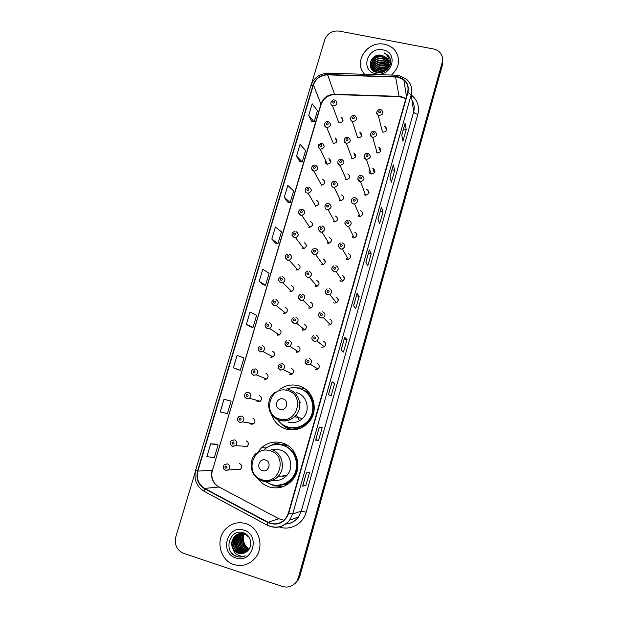 <?xml version="1.0" encoding="UTF-8"?>
<svg xmlns="http://www.w3.org/2000/svg" width="618" height="618" viewBox="0 0 618 618"><rect width="100%" height="100%" fill="white"/><g stroke="black" fill="none" stroke-linecap="round" stroke-linejoin="round"><path stroke-width="0.93" d="M258.478 479.189C261.352 482.959 265.014 485.563 269.456 486.992C278.254 489.301 285.856 487.061 292.252 480.263C303.214 468.436 297.181 446.752 282.125 442.913C274.5 440.904 267.633 442.503 261.53 447.695L257.08 453.179M281.136 442.642L276.037 443.678M271.511 414.454C273.975 421.808 278.842 426.683 286.103 429.07C294.114 431.117 301.236 429.294 307.478 423.585C319.83 412.33 314.276 389.494 298.548 385.771C291.835 384.048 285.601 385.207 279.838 389.247M304.064 388.22L295.419 387.764M289.772 429.147L291.835 429.935M328.436 121.622L328.807 121.746C331.673 124.658 330.97 126.574 326.713 127.501L333.349 143.484C337.405 142.619 338.069 140.788 335.335 137.999L334.987 137.899M325.439 160.255C324.751 162.194 325.369 163.515 327.277 164.21L327.324 164.226C331.503 163.152 332.051 161.275 328.961 158.594L328.923 158.587M302.627 248.552L302.928 247.354M296.439 270.012L296.663 268.637M290.251 291.626L290.344 290.128M284.064 313.388L283.986 311.851M277.868 335.288L277.613 333.79M271.673 357.335L271.248 355.953M265.47 379.498L264.913 378.316M255.721 400.039L257.644 401.777L260.263 401.298C262.225 399.027 261.947 397.158 259.429 395.705M259.243 401.785L258.625 400.843M249.386 423.021L251.047 424.28L253.774 423.732C255.628 421.445 255.319 419.591 252.839 418.17M252.986 424.187L252.383 423.508M243.083 446.111L244.411 446.945L247.231 446.335C248.992 444.025 248.652 442.179 246.211 440.788M246.675 446.714L246.173 446.273M236.779 469.286L237.721 469.773L240.626 469.093C242.302 466.775 241.939 464.937 239.537 463.577M334.778 100.07L335.458 100.332C337.953 103.291 337.165 105.153 333.079 105.925L332.492 105.748L338.826 122.719L339.382 122.897C343.276 122.171 344.025 120.394 341.646 117.559L341.012 117.35M348.127 137.397L348.367 137.474C351.433 140.379 350.785 142.333 346.412 143.33L352.136 158.656C356.292 157.714 356.91 155.86 353.99 153.071L353.766 153.009M315.08 286.366L315.458 284.442M308.938 308.22L309.1 306.188M302.805 330.221L302.704 328.189M296.679 352.36L296.3 350.437M290.553 374.639L289.935 372.924M354.446 115.62L355.049 115.844C357.691 118.818 356.926 120.719 352.754 121.53L352.26 121.383L357.675 137.721L358.146 137.868C362.125 137.103 362.851 135.296 360.333 132.445L359.769 132.26M346.219 259.243L346.312 258.625M340.109 281.012L340.116 280.487M369.68 169.417C368.436 171.557 368.938 173.094 371.194 174.044L371.256 174.06C375.489 172.978 376.03 171.078 372.87 168.359L372.816 168.351M374.423 131.418L374.91 131.58C377.737 134.569 377.011 136.501 372.724 137.374L377.189 153.055C381.26 152.237 381.955 150.39 379.259 147.532L378.803 147.393M352.322 237.652L352.515 236.995M364.52 194.956L364.852 194.353M358.425 216.223L358.695 215.574M380.68 109.579L381.553 109.934C383.909 112.97 383.06 114.832 379.004 115.512L378.239 115.249L382.418 131.951L383.137 132.206C386.999 131.564 387.81 129.795 385.562 126.891L384.744 126.582M302.148 389.657L308.915 392.368M307.293 391.433L304.829 390.777M279.807 444.666L286.76 444.921M285.485 444.674L283.021 444.852M284.133 484.504L286.621 484.504M321.159 185.076L321.53 185.137C325.485 183.809 325.918 181.901 322.82 179.413M315.002 206.088L315.69 206.165C319.39 204.62 319.722 202.696 316.671 200.386M308.807 227.239L309.803 227.308C313.249 225.585 313.473 223.654 310.483 221.499M302.565 248.536L303.847 248.567C307.046 246.706 307.177 244.767 304.257 242.75M296.277 269.973L297.83 269.95C300.788 267.98 300.842 266.041 297.984 264.156M289.95 291.565L291.735 291.472C294.485 289.409 294.462 287.486 291.665 285.701M283.577 313.303L285.578 313.141C288.127 311.009 288.042 309.093 285.307 307.401M277.165 335.188L279.344 334.948C281.723 332.762 281.576 330.862 278.903 329.247M270.699 357.227L273.048 356.91C275.273 354.686 275.072 352.801 272.453 351.248M264.195 379.421L266.682 379.027C268.768 376.771 268.529 374.902 265.964 373.403M346.08 179.583L346.312 179.629C350.406 178.386 350.877 176.478 347.725 173.905M339.985 200.657L340.588 200.734C344.388 199.235 344.744 197.304 341.638 194.933M333.844 221.87L334.801 221.939C338.309 220.24 338.548 218.293 335.512 216.115M327.664 243.229L328.954 243.26C332.175 241.399 332.306 239.452 329.34 237.428M321.445 264.736L323.029 264.705C325.987 262.712 326.018 260.773 323.129 258.896M315.172 286.389L317.026 286.281C319.738 284.195 319.691 282.271 316.879 280.518M308.869 308.197L310.947 308.003C313.442 305.84 313.318 303.932 310.576 302.279M302.511 330.159L304.79 329.865C307.1 327.656 306.914 325.771 304.241 324.195M296.115 352.268L298.564 351.889C300.703 349.641 300.472 347.772 297.853 346.265M289.672 374.531L292.275 374.068C294.268 371.797 293.983 369.935 291.426 368.49M346.806 259.46L348.436 259.413C351.379 257.405 351.395 255.466 348.475 253.604M340.603 281.182L342.534 281.043C345.192 278.927 345.114 277.011 342.287 275.28M334.353 303.052L336.54 302.812C338.958 300.626 338.795 298.726 336.053 297.119M352.963 237.884L354.253 237.915C357.505 236.045 357.629 234.098 354.624 232.067M365.161 195.18L365.647 195.249C369.579 193.828 369.958 191.897 366.798 189.44M359.081 216.454L359.985 216.532C363.569 214.855 363.824 212.909 360.734 210.684M328.065 325.083L330.46 324.736C332.677 322.503 332.445 320.626 329.773 319.104M321.731 347.262L324.303 346.814C326.343 344.55 326.057 342.689 323.453 341.244M315.358 369.603L318.077 369.054C319.962 366.768 319.63 364.929 317.088 363.538M280.472 486.799L282.356 486.891M294.577 583.925L298.193 580.093L299.738 576.555L442.372 65.191L442.697 61.051M195.188 472.198L175.821 536.849C174.23 544.728 176.864 550.244 183.731 553.396L282.395 586.467C288.39 588.073 293.218 586.266 296.887 581.059L298.44 577.498L442.218 62.325L442.295 63.762L442.619 59.606L442.295 63.762L299.097 577.027L442.295 63.762L442.372 65.191M293.913 584.419L297.544 580.572L299.097 577.027L297.544 580.572L293.913 584.419M384.512 44.303C367.401 40.209 352.631 62.611 364.821 74.291C352.631 62.611 367.401 40.209 384.512 44.303C388.622 45.122 392.005 47.03 394.663 50.012C392.005 47.03 388.622 45.122 384.512 44.303M245.771 523.608C238.162 521.492 231.48 523.284 225.724 528.985C215.134 539.444 219.838 560.441 233.921 564.566C242.356 566.915 249.525 564.651 255.427 557.768C264.651 546.683 259.058 527.324 245.771 523.608C238.162 521.492 231.48 523.284 225.724 528.985C215.134 539.444 219.838 560.441 233.921 564.566C242.356 566.915 249.525 564.651 255.427 557.768C264.651 546.683 259.058 527.324 245.771 523.608M397.907 77.103L403.84 79.923C407.548 83.306 408.799 87.462 407.602 92.406L288.374 513.149L285.871 518.201C280.866 523.964 274.94 525.323 268.112 522.287L204.682 488.398C198.455 484.412 196.192 478.649 197.899 471.086L313.426 84.944C315.875 78.517 320.611 75.157 327.64 74.871L397.907 77.103M397.992 76.787L327.679 74.554C320.472 74.848 315.613 78.293 313.11 84.882L197.567 470.986C195.821 478.734 198.139 484.643 204.519 488.73L267.949 522.627C277.613 526.227 284.535 523.106 288.722 513.257L407.942 92.476C409.332 84.427 406.018 79.197 397.992 76.787M302.689 486.119L306.412 472.925L302.627 486.157L305.833 485.594L309.487 472.631L306.358 472.925L302.627 486.157M303.075 484.744L305.833 485.594M315.682 440.093L319.359 427.061L315.628 440.093L318.556 440.449L322.163 427.664L319.313 427.053L315.628 440.093M315.813 439.637L318.556 440.449M328.452 394.686L331.109 395.922L334.662 383.314L332.082 381.824L328.452 394.686M332.129 381.862L328.498 394.701L332.082 381.824M331.928 382.55L334.662 383.314M341.097 349.904L343.492 352.013L346.999 339.576L344.674 337.227L341.097 349.904M344.713 337.297L341.136 349.942L344.674 337.227M344.272 338.849L346.999 339.576M401.754 135.095L402.921 141.182L406.204 129.556L405.091 123.26L401.754 135.095M405.091 123.461L401.77 135.203L405.091 123.26M403.523 128.992L406.204 129.556M389.95 176.887L391.356 182.217L394.678 170.437L393.342 164.89L389.95 176.887M393.342 165.068L389.973 176.98L393.342 164.89M391.99 169.842L394.678 170.437M377.992 219.259L379.63 223.816L382.998 211.874L381.422 207.092L377.992 219.259M381.43 207.239L378.015 219.336L381.422 207.092M380.302 211.248L382.998 211.874M365.864 262.202L367.749 265.964L371.155 253.867L369.34 249.873L365.864 262.202M369.363 249.996L365.895 262.271L369.34 249.873M368.452 253.202L371.155 253.867M353.566 305.748L355.698 308.699L359.158 296.431L357.096 293.249L353.566 305.748M357.119 293.341L353.604 305.802L357.096 293.249M356.447 295.736L359.158 296.431M391.542 75.056C399.707 67.022 400.75 58.671 394.663 50.012C400.75 58.671 399.707 67.022 391.542 75.056M442.218 62.325C442.975 59.459 442.642 56.763 441.221 54.245C439.498 51.448 436.926 49.687 433.504 48.976L339.158 31.101C332.167 30.46 327.355 33.341 324.736 39.73L311.565 83.693M237.799 369.556L233.388 367.826L240.302 370.244L243.948 357.969L237.111 355.335L233.388 367.826M228.614 400.41L224.002 399.282L220.217 411.951L227.416 413.596L231.117 401.152L228.567 400.402M215.597 444.126L210.699 443.84L206.868 456.687L214.353 457.536L218.1 444.921L215.558 444.11M271.827 239.035L277.938 243.639L281.445 231.843L275.404 227.038L271.827 239.035L275.443 243.113M284.295 197.25L290.151 202.542L293.612 190.9L287.826 185.415L284.295 197.25L287.656 202.071M296.601 156.022L302.21 161.986L305.624 150.498L300.085 144.342L296.601 156.022L299.715 161.568M308.745 115.334L314.106 121.955L317.482 110.614L312.183 103.816L308.745 115.334L311.619 121.591M250.514 326.852L246.373 324.311L253.017 327.478L256.617 315.365L250.051 311.99L246.373 324.311M259.189 281.383L265.562 285.277L269.116 273.326L262.812 269.224L259.189 281.383L263.059 284.697M265.562 285.277L263.013 284.689M277.938 243.639L275.396 243.106M290.151 202.542L287.609 202.063M302.21 161.986L299.668 161.561M314.106 121.955L311.572 121.584M253.017 327.478L250.468 326.829M240.302 370.244L237.752 369.541M224.002 399.282L231.117 401.152M210.699 443.84L218.1 444.921M377.474 72.275C379.699 70.63 382.171 70.019 384.89 70.452M378.023 72.352L384.411 70.784M375.829 71.819C378.27 69.216 381.298 68.227 384.937 68.853L386.242 69.255M376.184 71.951C378.618 69.548 381.561 68.66 385.022 69.278L385.964 69.54M374.647 71.248C377.003 67.864 380.317 66.505 384.589 67.161L387.131 68.173M374.91 71.394C377.304 68.204 380.557 66.937 384.674 67.586L386.938 68.436C382.411 67.153 378.425 68.111 374.964 71.325M373.712 70.599C375.891 66.505 379.398 64.79 384.241 65.462L387.756 67.138M373.929 70.761C376.161 66.844 379.63 65.222 384.334 65.887L387.617 67.393M372.963 69.896C374.863 65.137 378.502 63.082 383.894 63.739L388.204 66.141M373.133 70.073C375.111 65.477 378.726 63.515 383.987 64.172L388.104 66.389M372.353 69.154C373.882 63.77 377.613 61.391 383.546 62.009L388.513 65.176M372.492 69.34C374.122 64.11 377.837 61.815 383.631 62.441L388.452 65.415M388.784 63.554L387.393 61.483L382.921 58.934C376.455 57.219 369.749 63.893 371.936 69.486C372.299 62.936 376.045 59.861 383.191 60.255L387.648 62.797L388.714 64.241M371.982 68.567C373.172 62.758 376.934 60.131 383.276 60.695L387.733 63.237L388.676 64.473M372.051 69.625C369.255 64.033 376.068 56.671 382.828 58.494L387.308 61.043L388.799 63.33M388.483 65.292C389.216 62.418 388.614 59.907 386.675 57.76L382.194 55.365C370.352 52.19 365.176 70.529 376.965 72.46C385.06 74.562 393.342 65.253 389.927 58.015L388.212 55.465L384.056 52.816C388.699 55.798 390.174 59.954 388.483 65.292C386.536 70.352 382.882 72.677 377.521 72.283L373.612 70.514C367.123 65.57 374.052 54.43 382.472 56.709L386.968 59.274L388.776 62.433M374.84 71.727L373.712 70.946C367.231 66.01 374.153 54.878 382.557 57.157L387.053 59.714L388.792 62.65M387.223 68.598L387.733 68.93M388.398 66.69L388.792 67.146M388.753 64.604L389.108 65.276M389.162 64.357L389.456 66.481M382.194 55.365L386.714 57.938L388.691 61.769M382.89 49.911C367.03 46.242 359.738 71.132 375.976 73.789C391.974 77.559 399.174 52.383 382.89 49.911M384.056 52.816L388.235 55.605L390.252 58.934M370.491 61.591C374.014 56.454 378.834 54.747 384.952 56.485M378.749 72.406L383.755 71.178M375.744 70.344C378.764 67.98 382.133 67.177 385.833 67.934M378.355 72.383L384.118 70.97M280.108 409.386C286.528 411.518 289.68 400.58 283.121 398.973C276.733 396.872 273.565 407.756 280.108 409.386M288.112 422.086C293.411 423.446 298.154 422.279 302.349 418.595C311.009 411.086 307.401 395.257 296.563 392.677M277.412 419.483C280.024 423.175 283.477 425.671 287.764 426.984C294.84 428.799 301.151 427.2 306.698 422.194C317.814 412.229 312.932 391.742 298.849 388.398C294.639 387.254 290.483 387.494 286.397 389.116M289.989 427.494C296.424 428.506 302.086 426.768 306.991 422.264C317.358 412.909 313.936 393.921 301.221 389.247M309.108 392.6L306.798 391.688M293.511 428.096L300.263 428.336M310.259 394.091L303.276 390.244M300.889 402.241L299.73 403.268M296.354 414.802L299.475 420.719M284.373 425.624L291.719 429.564M292.924 429.919L290.437 429.355C286.706 428.228 283.523 426.211 280.896 423.307M310.514 394.454L309.409 394.941C318.162 404.914 313.28 422.836 300.58 426.945L301.623 427.726M262.403 470.615C268.853 472.87 272.059 461.723 265.47 460.008C259.042 457.776 255.821 468.869 262.403 470.615M272.94 480.24C278.293 481.128 282.897 479.56 286.752 475.536C294.431 467.602 290.46 452.6 280.108 449.943L273.056 449.634M265.4 481.553L271.232 484.535C279.012 486.582 285.755 484.62 291.449 478.641C301.314 468.143 295.983 448.699 282.511 445.261C275.96 443.515 269.996 444.79 264.62 449.101M279.753 485.153C284.489 484.442 288.498 482.256 291.781 478.602C301.623 468.12 296.308 448.722 282.859 445.284L278.648 444.535M286.188 484.11L288.274 483.894M283.407 484.589L287.918 483.593M288.451 446.011L280.881 444.852M281.399 486.86L282.063 486.984M284.226 476.918L282.032 476.007M287.154 445.153L285.076 445.091M278.077 449.487L277.042 449.811M283.245 486.575L274.23 485.887L270.383 484.249M269.425 446.088L274.987 443.593L276.377 443.701L276.153 444.489M293.759 451.372L293.202 451.743C301.182 461.198 297.899 477.683 286.837 483.16L288.421 483.786M272.507 445.037L274.987 443.593M248.675 549.696L247.331 549.356C240.881 545.694 239.637 540.464 243.6 533.666M243.739 533.512L244.156 533.064M248.807 549.526L247.656 549.217C241.283 545.648 239.993 540.48 243.793 533.713M243.925 533.55L244.319 533.118M248.158 550.329L246.049 549.896C239.923 548.011 237.768 538.734 242.55 533.828L242.843 533.527M242.982 533.38L243.422 532.986M248.289 550.174L246.373 549.757C240.255 547.88 238.1 538.618 242.874 533.72L243.029 533.55M243.175 533.411L243.6 533.002M247.602 550.901L244.751 550.445C238.594 548.545 236.424 539.213 241.236 534.276L242.094 533.45M242.248 533.319L242.696 532.971M247.741 550.762L245.076 550.306C238.927 548.413 236.756 539.089 241.568 534.168L242.279 533.458M246.999 551.418L243.43 550.993C237.242 549.085 235.064 539.699 239.908 534.732L241.36 533.427M241.514 533.319L241.986 533.01M247.154 551.295L243.762 550.854C237.582 548.954 235.404 539.576 240.248 534.616L241.545 533.427M241.7 533.311L242.163 532.994M246.35 551.889L242.101 551.557C235.875 549.634 233.689 540.186 238.563 535.196L240.641 533.465M240.796 533.373L241.283 533.11M241.437 533.025L241.932 532.801M246.52 551.781L242.434 551.418C236.223 549.502 234.037 540.062 238.903 535.08L240.819 533.45M240.974 533.357L241.453 533.079M241.615 532.994L242.101 532.762M245.678 552.322L240.757 552.129C234.492 550.19 232.298 540.68 237.204 535.659L239.931 533.566M240.093 533.481L240.587 533.257M245.833 552.222L241.097 551.982C234.84 550.051 232.646 540.557 237.544 535.543L240.108 533.535M240.271 533.45L240.757 533.21M245.029 552.685L239.39 552.701C233.094 550.754 230.893 541.19 235.829 536.13L239.228 533.713M245.191 552.6L239.738 552.554C233.449 550.615 231.248 541.059 236.176 536.015L239.398 533.674M233.04 549.062L238.169 553.218C240.904 554.06 243.492 553.697 245.949 552.144C253.326 548.127 251.704 535.35 243.77 532.894C230.074 527.525 222.642 551.094 235.891 556.231L236.563 556.47C239.537 557.413 242.457 557.227 245.307 555.899C242.542 556.609 239.9 556.246 237.382 554.809C235.257 553.527 233.805 551.611 233.04 549.062C230.854 544.69 231.317 540.541 234.431 536.609C237.212 533.79 240.479 532.87 244.241 533.844L249.085 537.281M244.519 552.925L238.355 553.133C232.036 551.179 229.826 541.569 234.786 536.486C237.559 533.674 240.819 532.755 244.573 533.728M249.17 548.993L248.606 548.815C242.557 545.586 241.113 540.665 244.257 534.052C241.607 539.043 242.302 543.438 246.343 547.254L249.286 548.799M243.886 530.144C227.393 524.049 218.903 553.025 235.829 557.961C252.476 564.211 260.873 534.856 243.886 530.144M245.307 555.899C240.394 557.938 235.991 557.127 232.113 553.458M240.07 551.557C236.153 548.05 234.701 543.662 235.713 538.378M239.359 551.156C236.037 547.872 234.709 543.894 235.388 539.213M299.738 576.555L298.44 577.498M268.112 522.287L278.834 518.765L283.986 520.271M197.899 471.086L212.136 470.391C210.537 477.544 212.7 482.998 218.625 486.768L279.166 518.935M405.871 98.532L401.291 96.624L399.05 96.369L334.531 94.23C327.841 94.477 323.345 97.659 321.028 103.785L212.461 470.283C211.055 475.327 211.989 479.962 215.249 484.18M411.217 94.948C417.467 99.962 419.684 106.412 417.861 114.299L306.173 512.183L301.29 511.156L413.674 111.897C414.778 107.686 414.215 103.785 411.974 100.186M306.173 512.183C303.199 523.685 290.537 530.808 279.745 527.077L279.367 526.953M285.84 523.879C290.993 523.508 295.188 521.213 298.432 517.003L301.29 511.156L292.693 513.967L289.68 520.124C283.446 527.409 276.037 529.139 267.47 525.331L267.617 525.285M398.633 75.473L396.13 75.187L395.582 76.516M328.081 73.233C319.552 73.619 313.828 77.721 310.893 85.531L313.11 84.882M197.567 470.986L195.697 470.074C193.604 479.213 196.362 486.266 203.963 491.217L204.334 491.542M204.519 488.73L203.963 491.217L267.47 525.331M395.868 75.18L328.521 73.248L327.679 74.554M267.949 522.627L267.231 525.076C275.837 528.969 283.322 527.324 289.68 520.124L298.432 517.003C295.257 521.291 291.032 523.639 285.755 524.033M288.722 513.257L292.693 513.967L411.194 94.77L407.942 92.476M399.066 75.558L406.737 79.444C411.171 83.639 412.654 88.745 411.194 94.77L413.674 111.897C414.052 112.909 415.45 113.712 417.861 114.299M406.775 95.334L406.242 95.056M204.682 488.398L219.104 487.023M395.551 76.841L399.12 96.678L334.662 94.539L327.64 74.871M313.426 84.944L321.09 104.481L212.461 470.283M335.358 94.562L334.662 94.539C328.027 94.979 323.508 98.293 321.09 104.481M399.537 96.694L405.856 98.579M279.429 418.973C296.995 424.836 305.539 394.871 287.625 390.584C270.244 384.875 261.592 414.446 279.429 418.973M269.857 411.441C271.827 415.929 275.11 418.904 279.715 420.364C285.246 421.785 290.213 420.564 294.616 416.71C303.685 408.838 299.931 392.268 288.606 389.572M286.567 426.59L288.591 427.316C292.6 428.467 296.601 428.344 300.58 426.945C296.555 428.313 292.538 428.398 288.536 427.216L288.15 427.092M261.87 479.73C279.521 485.933 288.227 455.404 270.228 450.8C252.762 444.759 243.948 474.887 261.87 479.73M262.217 480.935C268.328 482.55 273.658 481.036 278.193 476.385C286.234 468.058 282.109 452.337 271.279 449.556M276.393 485.377C280.062 485.624 283.538 484.891 286.837 483.16L277.845 485.354M243.407 535.659C242.781 540.603 244.218 544.775 247.702 548.151M380.449 109.525C378.262 108.258 374.608 113.635 378.239 115.249L376.671 112.754M379.931 110.753C378.425 111.14 378.231 111.796 379.359 112.723C380.866 112.337 381.059 111.68 379.931 110.753M380.163 150.846L380.85 151.07M374.184 131.364C371.271 130.159 368.529 136.084 372.36 137.273L370.391 134.624M373.643 132.638C372.136 133.017 371.951 133.673 373.079 134.616C374.585 134.237 374.778 133.581 373.643 132.638M376.941 152.198L376.478 152.808M374.763 172.314L374.021 172.028M374.269 171.526L374.964 171.758M368.119 153.411L368.181 153.426C371.495 156.269 370.924 158.262 366.474 159.405L364.072 156.648M367.316 154.678C365.81 155.048 365.617 155.721 366.744 156.671C368.258 156.3 368.452 155.636 367.316 154.678M370.877 173.071L370.429 173.766M369.943 173.434L370.692 172.499M368.853 193.179L368.027 192.855M368.328 192.345L369 192.561M361.769 175.551C365.091 178.108 364.69 180.139 360.557 181.646L357.706 178.834M360.951 176.872C359.429 177.242 359.236 177.914 360.371 178.888C361.885 178.517 362.078 177.845 360.951 176.872M364.759 194.114L364.373 194.879M362.874 214.168L362.048 213.836M362.357 213.303L362.967 213.496M354.531 199.235C353.009 199.599 352.816 200.278 353.944 201.259C355.466 200.889 355.659 200.217 354.531 199.235M358.602 215.358L358.293 216.153M355.373 197.837C358.618 200.17 358.355 202.217 354.585 203.979L353.635 203.901M356.825 235.28L356.022 234.956M356.339 234.4L356.841 234.554M348.931 220.294C352.082 222.418 351.951 224.465 348.537 226.435L347.177 226.404L344.844 223.708M348.065 221.754C346.543 222.117 346.343 222.797 347.478 223.793C349 223.43 349.201 222.75 348.065 221.754M352.414 236.794L352.206 237.582M350.707 256.524L349.958 256.223M342.442 242.913C345.501 244.859 345.485 246.891 342.395 249.015L340.672 249.062L338.347 246.397M341.553 244.442C340.024 244.798 339.83 245.485 340.966 246.497C342.488 246.134 342.689 245.446 341.553 244.442M346.204 258.448L346.103 259.189M344.512 277.891L343.855 277.636M335.898 265.694C338.873 267.501 338.958 269.518 336.153 271.742L334.122 271.889L331.804 269.263M334.995 267.293C333.457 267.648 333.264 268.336 334.4 269.363C335.929 269 336.13 268.312 334.995 267.293M340 280.325L340 280.958M338.224 299.382L337.706 299.197M328.382 290.305C326.852 290.661 326.652 291.356 327.787 292.391C329.324 292.044 329.525 291.348 328.382 290.305M333.836 302.434L333.905 302.897M329.317 288.637C332.198 290.329 332.368 292.322 329.819 294.624L327.525 294.886M321.731 313.496C320.186 313.844 319.985 314.547 321.128 315.597C322.666 315.25 322.866 314.547 321.731 313.496M322.681 311.758C325.485 313.349 325.725 315.327 323.399 317.675L320.881 318.046M315.999 335.041C318.733 336.563 319.035 338.517 316.887 340.904L314.183 341.375L311.897 338.927M315.026 336.856C313.481 337.196 313.28 337.907 314.415 338.973C315.96 338.625 316.161 337.922 315.026 336.856M309.27 358.502C311.943 359.962 312.283 361.901 310.298 364.303L307.432 364.883L305.176 362.511M308.266 360.387C306.721 360.727 306.513 361.437 307.656 362.519C309.209 362.179 309.409 361.468 308.266 360.387M353.056 118.764C354.554 118.386 354.74 117.729 353.627 116.802C352.136 117.181 351.951 117.837 353.056 118.764M351.928 158.1L351.681 158.517M355.165 156.323L355.844 156.485M346.706 140.595C348.204 140.216 348.397 139.56 347.277 138.617C345.786 138.996 345.593 139.653 346.706 140.595M347.857 137.335C344.744 136.254 342.256 142.14 346.281 143.291L344.118 140.719M345.81 178.957L345.586 179.429M341.762 159.32C345.068 162.009 344.574 164.009 340.271 165.323L337.737 162.681M340.309 162.58C341.808 162.21 342.001 161.545 340.889 160.587C339.382 160.958 339.189 161.622 340.309 162.58M349.718 177.66L349.185 177.49M339.661 199.993L339.483 200.487M335.335 181.383C338.594 183.855 338.224 185.887 334.222 187.463L333.589 187.385M333.859 184.72C335.365 184.349 335.559 183.685 334.446 182.719C332.94 183.082 332.747 183.755 333.859 184.72M343.724 198.448L343.183 198.262M333.488 221.213L333.365 221.707M328.869 203.6C332.059 205.887 331.812 207.926 328.119 209.718L327.115 209.649M327.37 207.022C328.876 206.659 329.077 205.987 327.957 205.006C326.451 205.369 326.258 206.041 327.37 207.022M337.667 219.359L337.142 219.181M327.293 242.642L327.239 243.09M322.357 225.987C325.47 228.096 325.331 230.135 321.939 232.105L320.587 232.074L318.309 229.556M320.835 229.487C322.341 229.124 322.542 228.451 321.422 227.455C319.915 227.818 319.715 228.49 320.835 229.487M331.534 240.402L331.055 240.24M315.798 248.529C318.834 250.491 318.795 252.523 315.682 254.624L314.014 254.662L311.75 252.19M314.245 252.113C315.759 251.758 315.96 251.07 314.84 250.066C313.326 250.421 313.125 251.109 314.245 252.113M325.331 261.576L324.929 261.445M309.193 271.232C312.144 273.079 312.19 275.095 309.34 277.297L307.393 277.412L305.137 274.987M307.609 274.902C309.131 274.554 309.332 273.867 308.212 272.839C306.69 273.195 306.489 273.882 307.609 274.902M302.534 294.106C305.416 295.844 305.539 297.845 302.913 300.124L300.727 300.333L298.486 297.969M300.927 297.861C302.457 297.513 302.658 296.818 301.538 295.783C300.008 296.13 299.807 296.825 300.927 297.861M295.829 317.15C298.641 318.795 298.834 320.788 296.408 323.114L294.006 323.415L291.789 321.128M294.199 320.989C295.728 320.642 295.929 319.946 294.809 318.896C293.28 319.243 293.079 319.939 294.199 320.989M289.077 340.356C291.827 341.939 292.075 343.909 289.819 346.273L287.239 346.675L285.053 344.465M287.416 344.288C288.954 343.94 289.154 343.237 288.034 342.179C286.497 342.519 286.296 343.222 287.416 344.288M282.271 363.739C284.968 365.261 285.261 367.216 283.16 369.61L280.425 370.097L278.27 367.996M280.587 367.756C282.125 367.416 282.333 366.706 281.205 365.624C279.668 365.964 279.467 366.675 280.587 367.756M292.275 374.068L283.16 369.61L280.325 369.966C277.652 368.343 277.412 366.42 279.606 364.187L282.225 363.724M333.341 103.152C334.817 102.766 335.01 102.124 333.913 101.205C332.438 101.584 332.252 102.233 333.341 103.152M342.194 117.899L341.777 117.922M326.968 124.759C328.452 124.38 328.645 123.731 327.548 122.804C326.065 123.175 325.871 123.832 326.968 124.759M328.135 121.561C325.454 120.41 322.457 126.049 326.435 127.432L324.473 125.021M326.582 163.963L326.907 163.422M322.048 143.33L322.086 143.345C325.323 146.142 324.744 148.104 320.356 149.239L318.069 146.767M320.549 146.52C322.032 146.149 322.225 145.493 321.128 144.55C319.645 144.921 319.452 145.578 320.549 146.52M315.605 165.168C318.849 167.764 318.394 169.765 314.245 171.171L311.619 168.675M314.083 168.436C315.566 168.065 315.767 167.408 314.67 166.451C313.179 166.821 312.986 167.486 314.083 168.436M309.116 187.169C312.314 189.579 311.966 191.603 308.081 193.225L307.355 193.148M307.571 190.514C309.062 190.143 309.255 189.479 308.158 188.513C306.667 188.876 306.466 189.548 307.571 190.514M302.588 209.317C305.717 211.565 305.477 213.596 301.854 215.412L300.811 215.342L298.587 212.971M301.012 212.739C302.503 212.383 302.704 211.711 301.607 210.73C300.109 211.093 299.908 211.765 301.012 212.739M296.007 231.626C299.073 233.735 298.927 235.767 295.566 237.729L294.214 237.698L292.005 235.365M294.4 235.134C295.906 234.778 296.099 234.098 295.002 233.11C293.504 233.465 293.303 234.145 294.4 235.134M289.379 254.098C292.376 256.076 292.314 258.108 289.201 260.186L287.579 260.209L285.377 257.93M287.749 257.691C289.255 257.335 289.456 256.655 288.351 255.643C286.845 255.999 286.644 256.679 287.749 257.691M282.704 276.733C285.632 278.602 285.655 280.618 282.766 282.797L280.889 282.889L278.71 280.672M281.043 280.402C282.557 280.054 282.758 279.367 281.654 278.347C280.147 278.703 279.946 279.382 281.043 280.402M275.976 299.529C278.842 301.306 278.934 303.314 276.246 305.562L274.153 305.732L271.99 303.585M274.299 303.284C275.806 302.944 276.014 302.248 274.91 301.213C273.395 301.561 273.195 302.256 274.299 303.284M269.209 322.496C272.005 324.187 272.159 326.188 269.657 328.482L267.362 328.745L265.238 326.683M267.494 326.335C269.008 325.995 269.216 325.3 268.112 324.249C266.597 324.589 266.389 325.292 267.494 326.335M262.38 345.632C265.13 347.254 265.331 349.24 262.99 351.58L260.526 351.92M260.641 349.556C262.163 349.216 262.372 348.513 261.267 347.455C259.745 347.795 259.537 348.49 260.641 349.556M255.512 368.931C258.2 370.506 258.455 372.476 256.254 374.848L253.643 375.265L251.603 373.419M253.743 372.948C255.265 372.608 255.473 371.905 254.369 370.823C252.847 371.163 252.638 371.866 253.743 372.948M266.682 379.027L256.254 374.848L253.519 375.134C250.815 373.349 250.63 371.41 252.955 369.317L255.473 368.923M258.432 400.788L259.135 401.816M260.263 401.298L249.448 398.286L246.567 398.649C243.956 396.972 243.724 395.049 245.894 392.87L248.583 392.407C251.232 393.929 251.518 395.891 249.448 398.286L246.706 398.788L244.736 397.073M246.791 396.509C248.32 396.177 248.529 395.466 247.424 394.369C245.894 394.701 245.686 395.412 246.791 396.509M252.183 423.477L252.878 424.234M253.774 423.732L242.58 421.909L239.568 422.333C237.011 420.734 236.756 418.819 238.803 416.586L241.615 416.053C244.21 417.544 244.535 419.491 242.58 421.909L239.714 422.48M239.792 420.24C241.321 419.916 241.53 419.197 240.425 418.092C238.896 418.417 238.679 419.135 239.792 420.24M239.676 422.473L237.83 420.912M245.972 446.266L246.574 446.76M247.231 446.335L235.643 445.709L232.515 446.204C230.475 446.281 229.525 441.206 231.665 440.48L234.585 439.869C237.15 441.329 237.497 443.276 235.643 445.709L232.677 446.35M232.731 444.157C234.268 443.832 234.485 443.114 233.372 441.994C231.835 442.31 231.626 443.036 232.731 444.157M232.607 446.327L230.893 444.952M239.769 469.139L240.209 469.417M240.626 469.093L225.408 470.252C222.92 468.753 222.611 466.853 224.496 464.551L227.509 463.871C230.035 465.308 230.414 467.247 228.645 469.688L225.585 470.398M225.624 468.251C227.169 467.926 227.385 467.2 226.273 466.065C224.728 466.381 224.519 467.108 225.624 468.251M225.477 470.368L223.932 469.193M266.142 447.934L261.53 447.695M386.489 130.823L385.562 126.891M380.402 151.727L379.259 147.532M374.106 172.283L372.87 168.359M361.569 136.346L360.333 132.445M355.466 157.173L353.99 153.071M342.92 121.105L341.646 117.559M330.754 162.573L328.961 158.594M336.856 141.777L335.335 137.999M298.193 580.093L296.887 581.059M403.84 79.923L406.466 96.431M310.893 85.531L195.697 470.074M406.76 95.388L406.258 95.126M373.712 70.946L373.612 70.514M388.065 64.975L387.988 64.542M387.733 63.237L387.648 62.797M387.393 61.483L387.308 61.043M387.053 59.714L386.968 59.274M302.349 418.595L294.616 416.71C290.128 420.503 285.091 421.63 279.49 420.093C267.524 416.918 264.736 399.205 274.995 392.26M286.752 475.536L278.193 476.385C273.542 480.974 268.119 482.403 261.932 480.665C250.584 477.451 247.27 460.765 256.377 453.164M243.492 535.458C242.812 540.511 244.218 544.752 247.725 548.166M371.256 174.06L366.404 159.39C362.581 158.772 364.126 152.322 367.88 153.357M370.452 173.774L370.885 173.102M361.383 175.489C357.219 174.655 356.74 181.429 360.039 181.545L360.557 181.646L365.647 195.249M354.547 197.76C350.267 197.443 350.985 204.164 353.62 203.863L354.585 203.979L359.985 216.532M347.687 220.247C344.234 221.259 344.048 223.291 347.154 226.343L348.537 226.435L354.253 237.915M340.827 242.928C337.66 244.295 337.598 246.312 340.642 248.992L342.395 249.015L348.436 259.413M333.967 265.802C331.07 267.478 331.109 269.479 334.083 271.804L336.153 271.742L342.534 281.043M327.107 288.853C324.458 290.985 324.581 292.963 327.478 294.786L329.819 294.624L336.54 302.812M320.248 312.082C317.814 314.268 318.007 316.223 320.819 317.938L323.399 317.675L330.46 324.736M313.365 335.474C311.132 337.706 311.379 339.63 314.114 341.26L316.887 340.904L324.303 346.814M306.466 359.035C304.396 361.298 304.689 363.206 307.355 364.759L310.298 364.303L318.077 369.054M354.184 115.566C351.712 114.407 348.413 119.792 352.26 121.383M346.312 179.629L340.016 165.261C336.431 164.666 337.459 158.417 341.484 159.266M340.588 200.734L334.222 187.463L333.581 187.347C330.514 187.2 330.545 180.773 334.809 181.306M334.801 221.939L328.119 209.718L327.092 209.595C324.581 209.78 323.623 203.461 327.965 203.523M328.954 243.26L321.939 232.105L320.557 232.005C317.536 228.93 317.714 226.906 321.105 225.941M323.029 264.705L315.682 254.624L313.975 254.577C310.978 251.85 311.063 249.842 314.222 248.544M317.026 286.281L309.34 277.297L307.339 277.32C304.419 274.871 304.419 272.87 307.331 271.325M310.947 308.003L302.913 300.124L300.665 300.224C297.814 298.046 297.737 296.068 300.433 294.284M304.79 329.865L296.408 323.114L293.936 323.299C291.124 321.522 290.985 319.568 293.511 317.42M298.564 351.889L289.819 346.273L287.154 346.543C284.411 344.852 284.218 342.913 286.567 340.719M334.485 100.008C332.337 98.834 328.706 104.002 332.492 105.748M327.324 164.226L320.309 149.224C317.026 146.381 317.505 144.396 321.746 143.26M321.53 185.137L313.844 171.086C310.437 170.63 311.202 164.288 315.311 165.122M315.69 206.165L308.081 193.225L307.331 193.11C304.45 193.032 304.226 186.675 308.49 187.084M309.803 227.308L301.854 215.412L300.773 215.28C296.393 212.662 299.367 209.054 301.63 209.239M303.847 248.567L295.566 237.729L294.176 237.621C291.132 234.508 291.317 232.499 294.74 231.58M297.83 269.95L289.201 260.186L287.517 260.124C284.504 257.32 284.604 255.319 287.834 254.106M291.735 291.472L282.766 282.797L280.819 282.789C277.845 280.24 277.876 278.247 280.904 276.81M285.578 313.141L276.246 305.562L274.068 305.616C271.155 303.291 271.117 301.314 273.952 299.676M279.344 334.948L269.657 328.482L267.27 328.621C264.427 326.52 264.334 324.558 266.984 322.72M273.048 356.91L262.99 351.58L260.417 351.789C257.652 349.858 257.505 347.911 259.985 345.933"/></g></svg>
